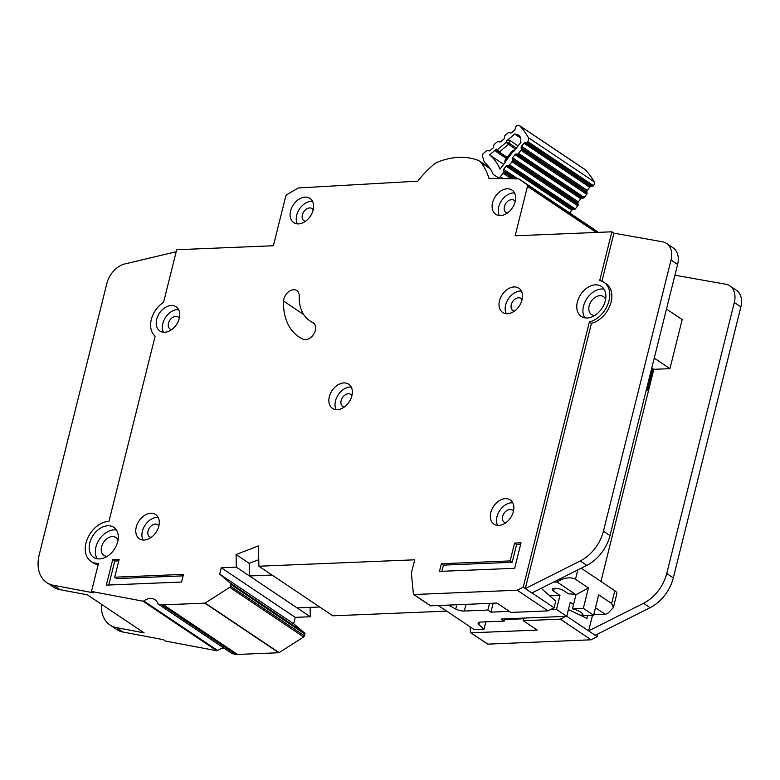 <?xml version="1.0" encoding="UTF-8"?>
<svg xmlns="http://www.w3.org/2000/svg" width="780" height="780" viewBox="0 0 780 780"><rect width="100%" height="100%" fill="white"/><g stroke="black" fill="none" stroke-linecap="round" stroke-linejoin="round"><path stroke-width="1.17" d="M526.364 142.525L592.108 186.605L590.772 186.625A1.394 0.975 -56.2 0 0 589.709 187.249L587.242 190.408A1.394 0.975 -56.2 0 0 586.862 191.646L587.077 193.07L521.332 148.99L521.118 147.566A1.394 0.975 123.8 0 1 521.498 146.328L523.965 143.169A1.394 0.975 123.8 0 1 525.028 142.545L526.364 142.525A1.394 0.975 123.8 0 0 527.426 141.901L527.69 141.56A3.471 2.438 123.8 0 0 528.382 137.66A107.698 75.621 -56.2 0 0 519.714 125.804A3.471 2.438 123.8 0 0 519.422 125.561A3.471 2.438 123.8 0 0 516.37 126.077L516.048 126.341A1.394 0.975 123.8 0 0 515.385 127.51L515.18 129.08A1.394 0.975 123.8 0 1 514.517 130.25L511.543 132.707A1.394 0.975 123.8 0 1 510.461 132.99L509.311 132.541A1.394 0.975 123.8 0 0 508.228 132.824L505.264 135.281A1.394 0.975 123.8 0 0 504.601 136.461L504.406 138.011A1.394 0.975 123.8 0 1 503.734 139.201L500.75 141.638A1.394 0.975 123.8 0 1 499.688 141.921L498.508 141.482A1.394 0.975 123.8 0 0 497.435 141.765L494.462 144.232A1.394 0.975 123.8 0 0 493.798 145.402L493.594 146.971A1.394 0.975 123.8 0 1 492.931 148.142L489.957 150.608A1.394 0.975 123.8 0 1 488.875 150.881L487.724 150.442A1.394 0.975 123.8 0 0 486.642 150.725L483.376 153.426A2.087 1.462 -56.2 0 0 483.161 153.631A2.087 1.462 -56.2 0 0 482.43 155.932L484.282 162.201A56.55 39.712 123.8 0 1 493.184 174.379L499.366 178.522M520.484 137.904L515.814 134.774A7.117 5.002 123.8 0 1 518.837 135.32A7.117 5.002 123.8 0 1 520.377 141.005A98.66 69.274 123.8 0 1 521.059 142.126L514.01 151.164L512.752 151.193L513.133 150.725M513.688 178.825L503.441 171.951L503.236 170.528A1.394 0.975 123.8 0 1 503.617 169.299L506.074 166.13A1.394 0.975 123.8 0 1 507.146 165.516L508.482 165.487L574.226 209.566L572.89 209.596A1.394 0.975 -56.2 0 0 571.818 210.22L569.692 212.959M512.392 160.475L512.197 159.022A1.394 0.975 123.8 0 1 512.577 157.804L515.024 154.635A1.394 0.975 123.8 0 1 516.106 154.011L517.413 154.001L583.157 198.081L581.851 198.091A1.394 0.975 -56.2 0 0 580.768 198.715L578.321 201.893A1.394 0.975 -56.2 0 0 577.941 203.102L578.136 204.555L512.392 160.475A1.394 0.975 123.8 0 1 512.011 161.694L509.545 164.873A1.394 0.975 123.8 0 1 508.482 165.487M499.795 178.532L493.184 174.379M505.479 160.553L505.772 161.752L500.009 169.153A65.588 46.049 -56.2 0 0 489.567 154.879L496.529 149.117L495.944 151.447L506.357 158.428M518.096 145.928L509.535 140.185L506.483 140.868L514.985 133.819A98.66 69.274 123.8 0 1 515.814 134.774M498.147 177.421A2.087 1.462 -56.2 0 0 500.36 176.65L503.061 173.189A1.394 0.975 123.8 0 0 503.441 171.951M521.332 148.99A1.394 0.975 123.8 0 1 520.952 150.218L518.495 153.377A1.394 0.975 123.8 0 1 517.413 154.001M592.108 186.605A1.394 0.975 -56.2 0 0 593.17 185.981L593.434 185.64A3.471 2.438 -56.2 0 0 594.116 181.74A107.698 75.621 123.8 0 0 585.448 169.884A3.471 2.438 -56.2 0 0 585.166 169.64A3.471 2.438 -56.2 0 0 584.825 169.465M583.157 198.081A1.394 0.975 -56.2 0 0 584.23 197.457L586.697 194.308A1.394 0.975 -56.2 0 0 587.077 193.07M574.226 209.566A1.394 0.975 -56.2 0 0 575.289 208.952L577.756 205.784A1.394 0.975 -56.2 0 0 578.136 204.555M506.678 158.008L498.157 152.295L497.62 149.536L499.239 152.022A1.394 0.975 123.8 0 1 498.157 152.295L495.944 151.447M503.724 164.375L489.567 154.879M514.196 150.111L505.099 161.791M514.995 149.916L512.509 150.52L504.992 160.173L504.933 162.825M506.483 140.868L506.288 142.34L509.135 143.189A1.394 0.975 123.8 0 1 508.472 144.358L506.288 142.34L497.62 149.536L496.529 149.117M553.429 582.163L557.027 581.968L560.059 580.232C566.036 577.414 571.175 577.083 575.474 579.248L588.422 587.925L583.333 608.332L593.609 615.215L598.689 594.818L611.637 603.496L613.382 607.581L608.332 612.856L605.417 614.416L593.726 614.747M581.178 568.191L614.816 590.743A10.423 3.393 14 0 1 616.863 593.6L613.382 607.581M588.422 587.925L575.962 594.75A11.466 3.734 -166 0 0 568.532 593.892L563.803 590.723A6.601 2.145 14 0 0 556.891 588.413A6.601 2.145 14 0 0 552.298 589.329A6.601 2.145 14 0 0 553.595 591.142L559.972 595.413L549.725 595.832M573.534 604.5L570.239 602.297L566.738 616.327L556.471 609.433L559.972 595.413M575.962 594.75L572.462 608.78A11.466 3.734 14 0 1 582.943 615.235A11.466 3.734 14 0 1 582.738 615.664L582.962 614.757M493.145 603.223L490.922 612.134L509.35 611.374M550.329 609.687L556.471 609.433M466.001 604.354L464.334 611.033L487.841 610.067L489.508 603.379M448.266 605.095L455.735 609.024L456.807 604.744M479.378 622.245L478.813 624.497L483.99 629.236L485.833 621.845M504.835 618.871L504.28 621.085L480.763 622.06A6.952 2.262 14 0 0 478.13 623.132A6.952 2.262 14 0 0 478.813 624.497M566.738 616.327L501.199 619.018L504.28 621.085M582.884 615.059L580.125 615.137M438.282 605.514L474.26 629.635L483.99 629.236M490.922 612.134L487.841 610.067M464.334 611.033A6.952 2.262 14 0 1 455.735 609.024M593.609 615.215L582.738 615.664M583.333 608.332L572.462 608.78M557.027 581.968L576.088 594.75M595.471 607.747L605.417 614.416M107.211 556.345A10.774 7.566 123.8 0 1 103.896 555.409A10.774 7.566 123.8 0 1 102.375 544.469A10.774 7.566 123.8 0 1 112.359 536.582A10.774 7.566 123.8 0 1 115.888 537.517A10.774 7.566 123.8 0 1 118.024 540.228M594.799 315.442A10.774 7.566 123.8 0 1 591.484 314.496A10.774 7.566 123.8 0 1 589.963 303.566A10.774 7.566 123.8 0 1 599.947 295.678A10.774 7.566 123.8 0 1 603.476 296.615A10.774 7.566 123.8 0 1 605.602 299.315M99.596 558.899A18.067 12.685 -56.2 0 0 116.337 545.668A18.067 12.685 -56.2 0 0 113.792 527.329A18.067 12.685 -56.2 0 0 107.864 525.759A18.067 12.685 -56.2 0 0 91.123 538.99A18.067 12.685 -56.2 0 0 93.668 557.329A18.067 12.685 -56.2 0 0 99.596 558.899M97.188 558.743A18.067 12.685 123.8 0 1 98.504 540.755A18.067 12.685 123.8 0 1 114.026 529.883A18.067 12.685 123.8 0 1 116.434 530.049M587.184 317.996A18.067 12.685 -56.2 0 0 603.925 304.756A18.067 12.685 -56.2 0 0 601.38 286.416A18.067 12.685 -56.2 0 0 595.452 284.846A18.067 12.685 -56.2 0 0 578.711 298.087A18.067 12.685 -56.2 0 0 581.256 316.427A18.067 12.685 -56.2 0 0 587.184 317.996M584.776 317.84A18.067 12.685 123.8 0 1 586.092 299.851A18.067 12.685 123.8 0 1 601.614 288.98A18.067 12.685 123.8 0 1 604.022 289.136M498.771 525.428A14.586 10.247 123.8 0 1 493.984 524.16A14.586 10.247 123.8 0 1 491.927 509.34A14.586 10.247 123.8 0 1 505.45 498.654A14.586 10.247 123.8 0 1 510.237 499.921A14.586 10.247 123.8 0 1 512.294 514.732A14.586 10.247 123.8 0 1 498.771 525.428M512.762 502.808A14.586 10.247 -56.2 0 0 511.612 502.788A14.586 10.247 -56.2 0 0 499.356 511.105A14.586 10.247 -56.2 0 0 497.62 525.398M337.272 409.685A14.586 10.247 123.8 0 1 332.485 408.418A14.586 10.247 123.8 0 1 330.427 393.598A14.586 10.247 123.8 0 1 343.941 382.912A14.586 10.247 123.8 0 1 348.728 384.179A14.586 10.247 123.8 0 1 350.785 398.99A14.586 10.247 123.8 0 1 337.272 409.685M351.263 387.065A14.586 10.247 -56.2 0 0 350.103 387.036A14.586 10.247 -56.2 0 0 337.847 395.363A14.586 10.247 -56.2 0 0 336.112 409.656M298.516 223.899A14.586 10.247 123.8 0 1 293.728 222.631A14.586 10.247 123.8 0 1 291.671 207.811A14.586 10.247 123.8 0 1 305.185 197.125A14.586 10.247 123.8 0 1 309.972 198.393A14.586 10.247 123.8 0 1 312.029 213.203A14.586 10.247 123.8 0 1 298.516 223.899M312.507 201.279A14.586 10.247 -56.2 0 0 311.347 201.259A14.586 10.247 -56.2 0 0 299.091 209.576A14.586 10.247 -56.2 0 0 297.356 223.87M500.526 215.572A14.586 10.247 123.8 0 1 495.739 214.305A14.586 10.247 123.8 0 1 493.681 199.495A14.586 10.247 123.8 0 1 507.195 188.799A14.586 10.247 123.8 0 1 511.982 190.076A14.586 10.247 123.8 0 1 514.039 204.886A14.586 10.247 123.8 0 1 500.526 215.572M514.517 192.962A14.586 10.247 -56.2 0 0 513.357 192.933A14.586 10.247 -56.2 0 0 501.101 201.259A14.586 10.247 -56.2 0 0 499.366 215.553M144.183 540.033A14.586 10.247 123.8 0 1 139.396 538.765A14.586 10.247 123.8 0 1 137.339 523.946A14.586 10.247 123.8 0 1 150.862 513.26A14.586 10.247 123.8 0 1 155.649 514.527A14.586 10.247 123.8 0 1 157.697 529.337A14.586 10.247 123.8 0 1 144.183 540.033M158.174 517.413A14.586 10.247 -56.2 0 0 157.024 517.393A14.586 10.247 -56.2 0 0 144.758 525.71A14.586 10.247 -56.2 0 0 143.023 540.004M164.619 332.251A14.586 10.247 123.8 0 1 159.832 330.983A14.586 10.247 123.8 0 1 157.774 316.173A14.586 10.247 123.8 0 1 171.288 305.477A14.586 10.247 123.8 0 1 176.075 306.745A14.586 10.247 123.8 0 1 178.132 321.565A14.586 10.247 123.8 0 1 164.619 332.251M178.61 309.631A14.586 10.247 -56.2 0 0 177.45 309.611A14.586 10.247 -56.2 0 0 165.194 317.928A14.586 10.247 -56.2 0 0 163.459 332.231M507.429 313.716A14.586 10.247 123.8 0 1 502.642 312.448A14.586 10.247 123.8 0 1 500.584 297.628A14.586 10.247 123.8 0 1 514.098 286.942A14.586 10.247 123.8 0 1 518.885 288.21A14.586 10.247 123.8 0 1 520.942 303.02A14.586 10.247 123.8 0 1 507.429 313.716M521.42 291.096A14.586 10.247 -56.2 0 0 520.26 291.077A14.586 10.247 -56.2 0 0 508.004 299.393A14.586 10.247 -56.2 0 0 506.269 313.687M303.02 339.212A9.731 6.835 -56.2 0 0 305.575 339.69A9.731 6.835 -56.2 0 0 314.584 332.563A9.731 6.835 -56.2 0 0 313.219 322.686A9.731 6.835 -56.2 0 0 312.575 322.325A42.383 29.757 123.8 0 1 309.787 320.755A42.383 29.757 123.8 0 1 299.247 296.195A9.731 6.835 -56.2 0 0 296.829 290.56A9.731 6.835 -56.2 0 0 288.493 291.827A9.731 6.835 -56.2 0 0 283.579 301.08A61.834 43.417 -56.2 0 0 298.954 336.911A61.834 43.417 -56.2 0 0 303.02 339.212M606.392 283.93L604.081 282.38A22.932 16.097 -56.2 0 1 608.088 303.761A22.932 16.097 -56.2 0 1 589.378 321.974L523.273 587.096L517.189 590.216L413.829 594.535A0.692 0.487 123.8 0 1 413.439 594.165L411.372 573.3A0.692 0.487 123.8 0 1 411.392 573.066L414.697 559.806L258.892 566.221L258.473 545.922L236.067 554.541L236.32 567.148L221.276 567.772L219.687 574.148L230.695 583.42A1.394 0.975 123.8 0 1 230.939 584.483L230.5 586.238A1.394 0.975 123.8 0 1 229.71 587.35L205.169 603.047A0.692 0.487 123.8 0 1 204.867 603.145L163.556 604.851A13.894 9.76 123.8 0 1 161.655 604.715L158.379 604.1A1.394 0.975 123.8 0 1 157.823 603.593A13.894 9.76 -56.2 0 0 154.918 599.654A13.894 9.76 -56.2 0 0 143.725 600.932A1.394 0.975 123.8 0 1 142.876 601.166L91.474 591.454L93.532 592.839L53.362 585.254A34.739 24.395 -56.2 0 1 46.985 582.738A34.739 24.395 -56.2 0 1 46.722 582.562A34.739 24.395 -56.2 0 1 39.205 554.814L106.899 283.306A20.845 14.635 -56.2 0 1 124.917 263.923L176.182 251.726M223.86 648.073A13.894 9.76 -56.2 0 0 217.688 650.52A1.394 0.975 123.8 0 1 216.83 650.754L165.438 641.053L163.381 639.678L123.211 632.083A34.739 24.395 123.8 0 1 116.571 629.401L109.999 624.995A34.739 24.395 -56.2 0 0 116.639 627.676L144.115 632.873L87.409 594.847L59.933 589.66A34.739 24.395 123.8 0 1 53.557 587.145A34.739 24.395 123.8 0 1 53.293 586.969A34.739 24.395 123.8 0 1 53.04 586.794M514.39 311.103A7.293 5.119 123.8 0 1 512.86 310.518A7.293 5.119 123.8 0 1 511.836 303.108A7.293 5.119 123.8 0 1 518.593 297.765A7.293 5.119 123.8 0 1 520.991 298.399A7.293 5.119 123.8 0 1 522.112 299.588M171.58 329.648A7.293 5.119 123.8 0 1 170.059 329.053A7.293 5.119 123.8 0 1 169.026 321.652A7.293 5.119 123.8 0 1 175.783 316.31A7.293 5.119 123.8 0 1 178.181 316.943A7.293 5.119 123.8 0 1 179.303 318.123M151.144 537.42A7.293 5.119 123.8 0 1 149.624 536.835A7.293 5.119 123.8 0 1 148.59 529.425A7.293 5.119 123.8 0 1 155.357 524.082A7.293 5.119 123.8 0 1 157.745 524.716A7.293 5.119 123.8 0 1 158.867 525.905M507.488 212.969A7.293 5.119 123.8 0 1 505.957 212.384A7.293 5.119 123.8 0 1 504.933 204.974A7.293 5.119 123.8 0 1 511.69 199.631A7.293 5.119 123.8 0 1 514.088 200.265A7.293 5.119 123.8 0 1 515.209 201.445M305.477 221.286A7.293 5.119 123.8 0 1 303.947 220.701A7.293 5.119 123.8 0 1 302.923 213.291A7.293 5.119 123.8 0 1 309.68 207.948A7.293 5.119 123.8 0 1 312.078 208.582A7.293 5.119 123.8 0 1 313.199 209.771M344.233 407.072A7.293 5.119 123.8 0 1 342.712 406.487A7.293 5.119 123.8 0 1 341.679 399.077A7.293 5.119 123.8 0 1 348.436 393.734A7.293 5.119 123.8 0 1 350.834 394.368A7.293 5.119 123.8 0 1 351.956 395.558M505.742 522.815A7.293 5.119 123.8 0 1 504.212 522.23A7.293 5.119 123.8 0 1 503.188 514.819A7.293 5.119 123.8 0 1 509.944 509.476A7.293 5.119 123.8 0 1 512.343 510.11A7.293 5.119 123.8 0 1 513.464 511.29M98.163 564.642A22.932 16.097 123.8 0 1 93.015 562.75L90.958 561.376A22.932 16.097 -56.2 0 1 87.731 538.093A22.932 16.097 -56.2 0 1 108.976 521.293L155.142 336.141A21.538 15.122 123.8 0 1 163.576 302.289L176.68 249.736L273.39 245.749L285.724 196.297A2.087 1.462 123.8 0 1 286.991 194.581L297.853 188.204A2.087 1.462 123.8 0 1 298.652 187.941L417.827 181.155A78.517 55.127 123.8 0 1 433.846 164.463A13.894 9.76 123.8 0 1 438.038 161.938A83.372 58.539 123.8 0 1 477.965 160.29A13.894 9.76 123.8 0 1 479.359 161.011A13.894 9.76 123.8 0 1 480.977 162.523A78.517 55.127 123.8 0 1 488.933 178.308L518.602 178.922A2.087 1.462 123.8 0 1 519.207 179.107L593.161 228.696A2.087 1.462 123.8 0 1 593.161 228.696A2.087 1.462 123.8 0 1 593.19 228.716L598.328 232.372M597.928 633.935L597.236 636.694L591.142 639.805L487.793 644.134A0.692 0.487 123.8 0 1 487.422 643.88M446.648 611.13L332.846 615.81L258.892 566.221M310.089 607.396L310.284 616.746L295.24 617.36L293.651 623.737L304.658 633.009A1.394 0.975 123.8 0 1 304.902 634.072L304.463 635.827A1.394 0.975 123.8 0 1 303.673 636.938L279.133 652.636A0.692 0.487 123.8 0 1 278.831 652.733L237.52 654.44A13.894 9.76 123.8 0 1 235.618 654.303L232.343 653.689A1.394 0.975 123.8 0 1 231.874 653.377M101.39 604.217A34.739 24.395 -56.2 0 0 109.999 624.995M592.508 615.264L588.608 630.903L643.539 603.271A34.739 24.395 -56.2 0 0 666.734 573.495L734.302 302.494A20.845 14.635 -56.2 0 0 729.788 285.851A20.845 14.635 -56.2 0 0 725.683 284.212L677.196 275.613L674.798 275.72M587.662 615.459L586.94 618.365L568.425 609.599M566.758 616.258L597.236 636.694M531.999 592.946L554.092 607.766L555.74 601.156L541.222 588.305M469.989 626.769L470.555 632.463A0.692 0.487 123.8 0 0 470.944 632.833L537.215 630.065L523.253 620.695L560.332 619.144L565.763 616.366M523.897 618.091L523.253 620.695M523.731 618.755L504.66 619.544M517.189 590.216L547.999 610.876L510.919 612.427L496.948 603.067L430.677 605.836A0.692 0.487 123.8 0 1 430.306 605.582M547.999 610.876L554.092 607.766M523.273 587.096L525.301 588.598L580.232 560.957A34.739 24.395 -56.2 0 0 603.428 531.18L671.024 260.062A20.845 14.635 -56.2 0 0 666.52 243.418A20.845 14.635 -56.2 0 0 662.405 241.78L613.918 233.181L601.936 281.248M560.332 619.144L591.142 639.805M646.396 389.63L647.4 390.312L652.801 368.638L651.797 367.955L653.835 369.32L600.941 581.441M519.207 179.107A2.087 1.462 123.8 0 1 519.226 179.117L527.056 184.684A2.087 1.462 123.8 0 1 527.485 186.342L515.151 235.794L611.861 231.806L613.918 233.191M611.861 231.806L599.693 280.605A22.932 16.097 -56.2 0 1 604.081 282.38M589.378 321.974L591.435 323.359L525.33 588.481M605.885 283.589A22.932 16.097 -56.2 0 1 606.138 283.754A22.932 16.097 -56.2 0 1 608.8 308.236A22.932 16.097 123.8 0 1 591.435 323.359M91.474 591.454L98.485 563.365A22.932 16.097 -56.2 0 1 90.958 561.376M439.452 571.399L514.673 568.298L521.03 542.802L514.585 543.065L510.13 560.917L441.363 563.745L439.452 571.399M114.709 577.21L119.155 559.358L112.71 559.621L106.353 585.127L181.574 582.026L183.476 574.373L114.709 577.21L116.766 578.584L183.115 575.855M236.067 554.541L249.21 563.365L249.473 575.962L272.035 575.035M236.32 567.148L310.284 616.746M221.276 567.772L295.24 617.36M219.687 574.148L293.651 623.737M729.788 285.851L736.369 290.257A20.845 14.635 123.8 0 1 740.873 306.901L673.306 577.902A34.739 24.395 123.8 0 1 650.111 607.678L595.179 635.31M666.49 309.046L682.188 319.576L669.952 368.657L653.835 369.32M666.52 243.418L673.091 247.826A20.845 14.635 123.8 0 1 677.596 264.469L609.999 535.597A34.739 24.395 123.8 0 1 586.804 565.364L531.882 593.005L525.301 588.598L531.872 593.005M669.952 368.657L654.245 358.127M651.612 368.686L652.801 368.638M249.473 575.962L297.141 607.922L319.702 606.996M258.755 559.689L249.21 563.355M108.781 585.019L114.767 561.005L112.71 559.621M114.767 561.005L118.794 560.84M441.88 571.301L443.42 565.13L441.363 563.745M443.42 565.13L512.187 562.292L510.13 560.917M512.187 562.292L516.633 544.44L514.585 543.065M516.633 544.44L520.66 544.274M590.772 186.625L525.028 142.545M507.146 165.516L572.89 209.596M581.851 198.091L516.106 154.011M503.266 178.601L500.36 176.65M509.535 140.185L509.135 143.189L516.428 148.073M528.382 137.66L594.116 181.74M585.448 169.884L519.714 125.804M511.387 178.776L503.061 173.189M527.69 141.56L593.434 185.64M515.6 149.136L508.472 144.358L499.239 152.022L507.195 157.355M527.426 141.901L593.17 185.981M503.236 170.528L515.658 178.864M503.617 169.299L517.949 178.912M506.074 166.13L571.818 210.22M589.709 187.249L523.965 143.169M587.242 190.408L521.498 146.328M586.862 191.646L521.118 147.566M575.289 208.952L509.545 164.873M577.756 205.784L512.011 161.694M520.952 150.218L586.697 194.308M518.495 153.377L584.23 197.457M512.197 159.022L577.941 203.102M512.577 157.804L578.321 201.893M515.024 154.635L580.768 198.715M559.845 580.349L560.255 578.731M553.595 591.142L554.297 588.344M614.816 590.743L611.637 603.496M577.814 569.897L575.474 579.248M143.725 600.932L217.688 650.52M470.944 632.833L487.793 644.134M480.977 162.523L490.132 168.665M519.226 179.117L593.19 228.716M527.056 184.684L598.172 232.372M527.485 186.342L596.261 232.45M413.829 594.535L430.677 605.836M230.695 583.42L304.658 633.009M230.939 584.483L304.902 634.072M230.5 586.238L304.463 635.827M229.71 587.35L303.673 636.938M205.169 603.047L279.133 652.636M204.867 603.145L278.831 652.733M163.556 604.851L237.52 654.44M161.655 604.715L235.618 654.303M158.379 604.1L232.343 653.689M142.876 601.166L216.83 650.754M59.933 589.66L53.362 585.254M116.639 627.676L123.211 632.083M643.539 603.271L650.111 607.678M666.734 573.495L673.306 577.902M734.302 302.494L740.873 306.901M53.557 587.145L46.985 582.738M677.596 264.469L671.024 260.062M609.999 535.597L603.428 531.18M586.804 565.364L580.232 560.957M312.575 322.325L313.794 323.144M283.579 301.08L303.742 314.603M519.422 125.561L585.166 169.64M470.72 632.775L487.568 644.066M479.359 161.011L489.587 167.866M413.605 594.477L430.453 605.777M158.116 603.993L232.079 653.582M53.293 586.969L46.722 582.562M309.787 320.755L314.447 323.875"/></g></svg>
